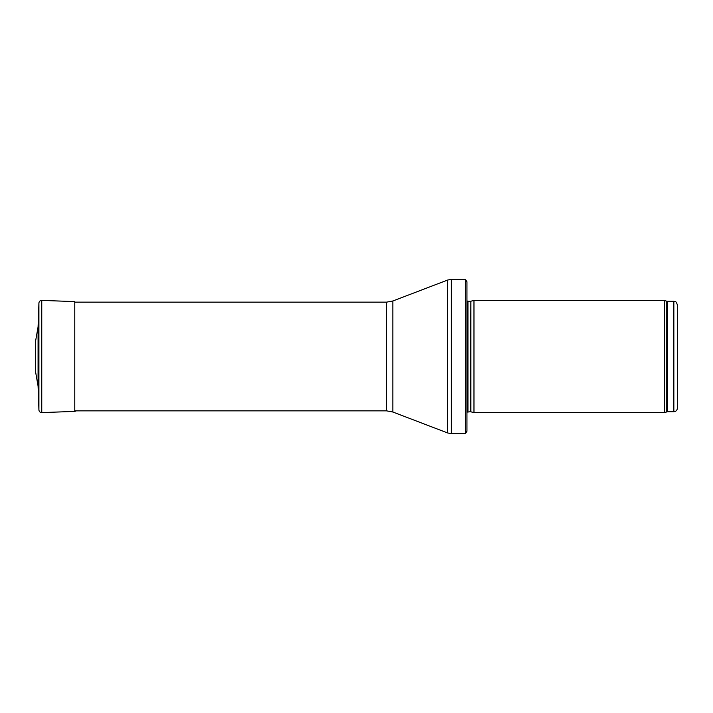 <?xml version="1.0" encoding="UTF-8"?>
<svg xmlns="http://www.w3.org/2000/svg" width="713" height="713" viewBox="0 0 713 713"><rect width="100%" height="100%" fill="white"/><g stroke="black" fill="none" stroke-linecap="round" stroke-linejoin="round"><path stroke-width="1.07" d="M673.847 411.731L673.847 301.269C674.917 302.018 675.55 299.834 677.35 304.781L677.35 408.219C677.145 410.349 675.977 411.517 673.847 411.731L667.448 411.731L664.418 412.604L473.967 412.604L473.967 300.396L664.418 300.396L664.418 412.604M470.874 411.775L470.874 301.225L470.518 411.731L473.967 412.604M470.518 411.731L466.953 412.141M465.509 433.647L465.509 279.353L466.953 281.813L466.953 431.187L465.509 433.647L451.365 433.647L447.612 432.951L392.836 412.007L386.571 410.848L74.776 410.848M38.074 326.982L35.65 340.707L38.074 326.982L38.912 303.043C39.126 301.367 40.071 300.485 41.755 300.396L41.755 412.604C40.071 412.515 39.126 411.633 38.912 409.957L38.074 386.018L38.074 326.982L38.912 303.043L38.912 409.957M35.65 340.707L35.65 372.293L38.074 386.018M673.847 301.269L667.448 301.269L667.448 411.731M667.448 301.269L666.245 301.064L666.245 411.936M470.518 301.269L467.951 301.269L467.951 411.731M465.509 279.353L451.365 279.353L451.365 433.647M386.571 410.848L386.571 302.152L392.836 300.993L447.612 280.049L447.612 432.951M392.836 300.993L392.836 412.007M41.755 300.396L74.776 301.608L74.776 411.392L41.755 412.604M666.245 301.064L664.418 300.396M470.874 301.225L473.967 300.396M467.951 301.269L466.953 300.859M447.612 280.049L451.365 279.353M386.571 302.152L74.776 302.152M74.776 411.392L76.336 410.848"/></g></svg>
